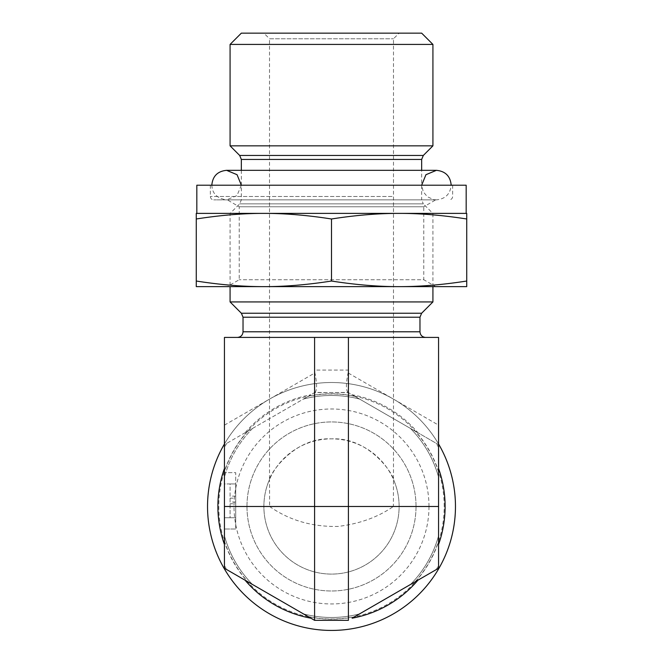 <?xml version="1.0" encoding="UTF-8"?>
<svg xmlns="http://www.w3.org/2000/svg" width="663" height="663" viewBox="0 0 663 663"><rect width="100%" height="100%" fill="white"/><g stroke="black" fill="none" stroke-linecap="round" stroke-linejoin="round"><path stroke-width="0.5" stroke-dasharray="3.31 2.49" d="M425.605 337.426L237.395 337.426L425.605 337.426M432.922 301.93L230.078 301.93M432.922 286.631L432.922 213.461L230.078 213.461L432.922 213.461L423.309 203.848L239.691 203.848L423.309 203.848L421.66 199.861L241.34 199.861L421.66 199.861L421.66 170.333M432.922 145.843L230.078 145.843M432.922 44.421L230.078 44.421M241.34 33.15L421.66 33.15M263.882 33.15L399.118 33.15L263.882 33.15L269.518 38.785L393.482 38.785L269.518 38.785L269.518 479.448C269.708 474.335 293.651 436.983 331.5 438.856C369.349 436.983 393.292 474.335 393.482 479.448L393.391 506.474L269.609 506.474L269.518 479.448A67.618 67.618 0 0 0 331.5 574.092A67.618 67.618 0 0 0 393.482 479.448A67.618 67.618 0 0 1 345.299 572.666A67.618 67.618 0 0 1 263.882 506.474A67.618 67.618 0 0 1 393.482 479.448L393.482 38.785L399.118 33.15M269.609 506.474C289.275 520.289 312.074 526.944 338.006 526.439C359.487 523.836 377.943 517.181 393.391 506.474M438.558 535.803A111.003 111.003 0 0 1 410.43 584.526A111.003 111.003 0 0 0 438.558 535.803A111.003 111.003 0 0 1 410.43 584.526L438.558 568.282L438.558 444.658L348.092 392.43L314.594 392.612L303.372 399.093A111.003 111.003 0 0 1 359.628 399.093L348.406 392.612L314.908 392.43L224.442 444.658L224.442 477.145A111.003 111.003 0 0 1 252.57 428.422L224.442 444.658L224.442 337.426L438.558 337.426L438.558 444.658L417.947 432.757A113.605 113.605 0 0 0 352.111 394.75L359.628 399.093A111.003 111.003 0 0 0 303.372 399.093L310.889 394.75A113.605 113.605 0 0 0 245.053 432.757L252.57 428.422A111.003 111.003 0 0 0 224.442 477.145L224.442 568.282L252.57 584.526A111.003 111.003 0 0 1 224.442 535.803A111.003 111.003 0 0 0 252.57 584.526A111.003 111.003 0 0 1 224.442 535.803M235.705 498.17L235.705 517.745L235.705 483.932L224.442 483.932L224.442 472.661L224.442 529.008L224.442 483.932L235.705 483.932L230.078 483.932L230.078 517.745L230.078 483.932L235.705 483.932L235.705 498.17L230.078 498.17M314.594 337.426L314.594 370.07L348.406 370.07L348.092 372.913L438.558 425.14M314.908 392.43C317.129 390.333 317.129 383.827 314.908 372.913L314.594 370.07M348.406 337.426L348.406 370.07M455.464 506.474A123.964 123.964 0 0 1 331.5 630.438A123.964 123.964 0 0 1 207.536 506.474A123.964 123.964 0 0 1 331.5 382.51A123.964 123.964 0 0 1 455.464 506.474M444.193 506.474A112.693 112.693 0 0 0 275.153 408.872A112.693 112.693 0 0 0 275.153 604.068A112.693 112.693 0 0 0 444.193 506.474M224.442 443.978A123.964 123.964 0 0 1 438.558 443.978M428.986 506.474A97.486 97.486 0 0 0 331.5 408.988A97.486 97.486 0 0 0 234.014 506.474A97.486 97.486 0 0 0 331.5 603.952A97.486 97.486 0 0 0 428.986 506.474M246.976 506.474A84.524 84.524 0 0 1 331.5 421.95A84.524 84.524 0 0 1 416.024 506.474A84.524 84.524 0 0 1 331.5 590.99A84.524 84.524 0 0 1 246.976 506.474M416.024 506.474A84.524 84.524 0 0 1 289.242 579.669A84.524 84.524 0 0 1 289.242 433.27A84.524 84.524 0 0 1 416.024 506.474M438.558 477.145A111.003 111.003 0 0 0 410.43 428.422A111.003 111.003 0 0 1 438.558 477.145A111.003 111.003 0 0 0 410.43 428.422M352.111 618.198L359.628 613.855A111.003 111.003 0 0 1 303.372 613.855A111.003 111.003 0 0 0 359.628 613.855A111.003 111.003 0 0 1 303.372 613.855L310.889 618.198M314.594 620.336L348.406 620.336M417.947 432.757L352.111 394.75M310.889 394.75L245.053 432.757M235.705 502.032L230.078 502.032M235.705 503.764L235.705 517.745L230.078 517.745L230.078 503.764L230.078 517.745L235.705 517.745L230.078 517.745L235.705 517.745L235.705 503.764L230.078 503.764M235.705 496.115L230.078 496.115M235.705 483.932L230.078 483.932L235.705 483.932L235.705 529.008L224.442 529.008L235.705 529.008L235.705 472.661L224.442 472.661L235.705 472.661L235.705 483.932M348.092 392.43C345.871 390.333 345.871 383.827 348.092 372.913M390.383 199.861L213.735 199.861L390.383 199.861M392.073 185.209L210.353 185.209L392.073 185.209M435.74 199.861L227.26 199.861L435.74 199.861L423.773 206.773L239.227 206.773L423.773 206.773L423.773 279.728L239.227 279.728L423.773 279.728L435.74 286.631L227.26 286.631L239.227 279.728L239.227 206.773L227.26 199.861M263.882 286.631C242.998 286.673 220.456 284.808 196.265 281.029L196.265 286.631L399.118 286.631C378.233 286.673 355.691 284.808 331.5 281.029C307.309 284.808 284.767 286.673 263.882 286.631L466.735 286.631L466.735 281.029C442.544 284.808 420.002 286.673 399.118 286.631M331.5 281.029L331.5 218.989C355.575 215.218 378.117 213.353 399.118 213.387C420.118 213.353 442.66 215.218 466.735 218.989L466.735 213.387L263.882 213.387C284.883 213.353 307.425 215.218 331.5 218.989M466.735 281.029L466.735 218.989M196.265 281.029L196.265 218.989C220.34 215.218 242.882 213.353 263.882 213.387L196.265 213.387L196.265 218.989M196.828 185.209L466.172 185.209M196.828 213.387L466.172 213.387M399.118 213.387L263.882 213.387M243.031 331.79L419.969 331.79M243.031 317.221L419.969 317.221M241.382 313.243L421.618 313.243M421.66 159.452L241.34 159.452M239.691 155.465L423.309 155.465M224.442 425.14L314.908 372.913M438.558 447.401A122.274 122.274 0 0 0 436.188 443.29M226.812 443.29A122.274 122.274 0 0 0 224.442 447.401M224.442 565.539A122.274 122.274 0 0 0 226.812 569.658M436.188 569.658A122.274 122.274 0 0 0 438.558 565.539M359.628 399.093A111.003 111.003 0 0 0 303.372 399.093M252.57 428.422A111.003 111.003 0 0 0 224.442 477.145M355.061 396.449A112.511 112.511 0 0 0 307.939 396.449M248.003 431.058A112.511 112.511 0 0 0 224.442 471.865M438.558 471.865A112.511 112.511 0 0 0 414.997 431.058M224.442 541.074A112.511 112.511 0 0 0 248.003 581.882M414.997 581.882A112.511 112.511 0 0 0 438.558 541.074M307.939 616.491A112.511 112.511 0 0 0 355.061 616.491M235.705 517.745L224.442 517.745L235.705 517.745M392.073 196.48L210.353 196.48L392.073 196.48M241.34 170.333L241.34 199.861L239.691 203.848L230.078 213.461L230.078 286.631M210.353 185.209L210.353 196.48C210.552 198.535 211.679 199.662 213.735 199.861M452.647 185.209L452.647 196.48C452.464 198.51 451.337 199.638 449.265 199.861M211.82 185.093C212.235 193.588 217.157 198.51 226.58 199.861L436.42 199.861C445.387 198.983 450.31 194.06 451.18 185.093M241.34 185.209L236.981 195.577L226.58 199.861L436.42 199.861L433.701 199.604L427.411 196.787L423.284 191.839L421.66 185.209M436.42 170.333L226.58 170.333"/><path stroke-width="0.99" d="M425.605 337.426C422.182 337.094 420.301 335.213 419.969 331.79L243.031 331.79C242.699 335.213 240.818 337.094 237.395 337.426M421.618 313.243L241.382 313.243L230.078 301.93L432.922 301.93L421.618 313.243L419.969 317.221L419.969 331.79M421.66 159.452L423.309 155.465L239.691 155.465L241.34 159.452L421.66 159.452L421.66 170.333M239.691 155.465L230.078 145.843L432.922 145.843L423.309 155.465M432.922 44.421L421.66 33.15L241.34 33.15L230.078 44.421L432.922 44.421L432.922 145.843M432.922 286.631L432.922 301.93M314.594 337.426L224.442 337.426L224.442 506.474L438.558 506.474L438.558 337.426L314.594 337.426L314.594 620.336L224.442 568.282L224.442 506.474M438.558 443.978A123.964 123.964 0 0 1 363.871 626.137A123.964 123.964 0 0 1 224.442 443.978M224.442 468.459A113.605 113.605 0 0 0 224.442 544.48M438.558 544.48A113.605 113.605 0 0 0 438.558 468.459M438.558 506.474L438.558 568.282L352.111 618.198A113.605 113.605 0 0 0 417.947 580.183M245.053 580.183A113.605 113.605 0 0 0 310.889 618.198L303.372 613.855L314.594 620.336L348.406 620.336L348.406 337.426M252.57 584.526L303.372 613.855M359.628 613.855L410.43 584.526M196.265 286.631L196.265 281.029C220.456 284.808 242.998 286.673 263.882 286.631L196.265 286.631M331.5 281.029C355.691 284.808 378.233 286.673 399.118 286.631L263.882 286.631C284.767 286.673 307.309 284.808 331.5 281.029L331.5 218.989C307.425 215.218 284.883 213.353 263.882 213.387L399.118 213.387C378.117 213.353 355.575 215.218 331.5 218.989M466.735 281.029L466.735 286.631L399.118 286.631C420.002 286.673 442.544 284.808 466.735 281.029L466.735 218.989C442.66 215.218 420.118 213.353 399.118 213.387L466.735 213.387L466.735 218.989M196.265 281.029L196.265 213.387L263.882 213.387C242.882 213.353 220.34 215.218 196.265 218.989M227.26 286.631L263.882 286.631M399.118 286.631L435.74 286.631M399.118 213.387L466.172 213.387L466.172 185.209L196.828 185.209L196.828 213.387L263.882 213.387M419.969 317.221L243.031 317.221L243.031 331.79M241.382 313.243L243.031 317.221M241.34 159.452L241.34 170.333M230.078 44.421L230.078 145.843M230.078 286.631L230.078 301.93M211.82 185.209L211.82 185.093C212.69 176.126 217.613 171.211 226.58 170.333L436.42 170.333C445.387 171.211 450.31 176.126 451.18 185.093L451.18 185.209M421.66 185.209L425.944 174.701L436.42 170.333M226.589 170.333L237.056 174.701L241.34 185.209"/></g></svg>
